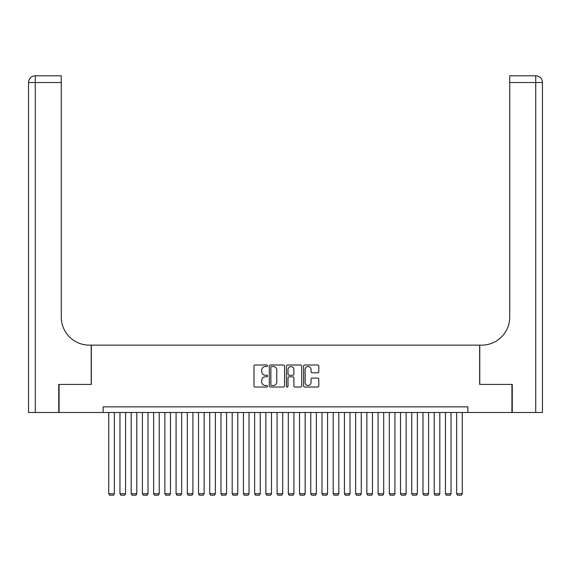 <?xml version="1.0" encoding="UTF-8"?>
<svg xmlns="http://www.w3.org/2000/svg" width="571" height="571" viewBox="0 0 571 571"><rect width="100%" height="100%" fill="white"/><g stroke="black" fill="none" stroke-linecap="round" stroke-linejoin="round"><path stroke-width="0.86" d="M267.542 365.768A0.771 0.771 0 0 0 266.771 364.997L255.066 364.997A1.099 1.099 0 0 0 253.967 366.097L253.967 385.925A1.099 1.099 0 0 0 255.066 387.031L266.771 387.031A0.771 0.771 0 0 0 267.542 386.26A0.771 0.771 0 0 0 266.771 385.489L265.258 385.489A3.526 3.526 0 0 1 261.732 381.963L261.732 380.307A3.526 3.526 0 0 1 265.258 376.781L266.771 376.781A0.771 0.771 0 0 0 267.542 376.011A0.771 0.771 0 0 0 266.771 375.24L265.258 375.24A3.526 3.526 0 0 1 261.732 371.714L261.732 370.065A3.526 3.526 0 0 1 265.258 366.539L266.771 366.539A0.771 0.771 0 0 0 267.542 365.768M317.697 372.763A1.099 1.099 0 0 0 318.796 371.664L318.796 366.097A1.099 1.099 0 0 0 317.697 364.997L304.693 364.997A1.099 1.099 0 0 0 303.594 366.097L303.594 385.925A1.099 1.099 0 0 0 304.693 387.031L317.697 387.031A1.099 1.099 0 0 0 318.796 385.925L318.796 379.208A1.099 1.099 0 0 0 317.697 378.109L312.13 378.109A1.099 1.099 0 0 0 311.031 379.208L311.031 382.541A2.948 2.948 0 0 1 308.083 385.489A2.948 2.948 0 0 1 305.135 382.541L305.135 369.487A2.948 2.948 0 0 1 308.083 366.539A2.948 2.948 0 0 1 311.031 369.487L311.031 371.664A1.099 1.099 0 0 0 312.13 372.763L317.697 372.763M103.13 412.49L59.077 412.49L59.077 384.433L91.346 384.433L91.346 345.148L479.654 345.148L479.654 384.433L511.923 384.433L511.923 412.49L467.87 412.49L467.87 406.873L103.13 406.873L103.13 412.49L467.87 412.49M284.536 366.097A1.099 1.099 0 0 0 283.437 364.997L270.433 364.997A1.099 1.099 0 0 0 269.334 366.097L269.334 385.925A1.099 1.099 0 0 0 270.433 387.031L283.437 387.031A1.099 1.099 0 0 0 284.536 385.925L284.536 366.097M287.563 364.997L300.567 364.997A1.099 1.099 0 0 1 301.666 366.097L301.666 385.925A1.099 1.099 0 0 1 300.567 387.031L295 387.031A1.099 1.099 0 0 1 293.901 385.925L293.901 377.888A1.099 1.099 0 0 0 292.802 376.781L289.104 376.781A1.099 1.099 0 0 0 288.005 377.888L288.005 386.26A0.771 0.771 0 0 1 287.234 387.031A0.771 0.771 0 0 1 286.464 386.26L286.464 366.097A1.099 1.099 0 0 1 287.563 364.997M271.646 366.539A0.771 0.771 0 0 0 270.875 367.31L270.875 384.718A0.771 0.771 0 0 0 271.646 385.489L273.245 385.489A3.526 3.526 0 0 0 276.771 381.963L276.771 370.065A3.526 3.526 0 0 0 273.245 366.539L271.646 366.539M293.901 369.544A2.948 2.948 0 0 0 290.953 366.596A2.948 2.948 0 0 0 288.005 369.544L288.005 374.141A1.099 1.099 0 0 0 289.104 375.24L292.802 375.24A1.099 1.099 0 0 0 293.901 374.141L293.901 369.544M114.35 412.49L114.35 493.744L108.74 493.744L108.74 412.49M114.35 493.744L113.508 495.2L109.582 495.2L108.74 493.744M58.742 384.433L91.232 384.433L91.232 345.148L89.326 345.148A28.058 28.058 0 0 1 61.268 317.091L61.268 82.531L35.281 82.531L35.281 412.49L58.742 412.49L58.742 384.433M35.281 412.49L28.55 412.49L28.55 82.531A6.731 6.731 0 0 1 35.281 75.8L61.268 75.8L61.268 82.531M61.268 75.8L35.281 75.8A6.731 6.731 0 0 0 28.55 82.531L35.281 82.531L35.281 75.8M89.326 345.148A28.058 28.058 0 0 1 61.268 317.091M535.719 412.49L535.719 82.531L542.45 82.531A6.731 6.731 0 0 0 535.719 75.8A6.731 6.731 0 0 1 542.45 82.531L542.45 412.49L512.258 412.49L512.258 384.433L479.768 384.433L479.768 345.148L481.674 345.148A28.058 28.058 0 0 0 509.732 317.091L509.732 75.8L535.719 75.8L509.732 75.8M481.674 345.148A28.058 28.058 0 0 0 509.732 317.091M125.57 412.49L125.57 493.744L119.96 493.744L119.96 412.49M125.57 493.744L124.728 495.2L120.802 495.2L119.96 493.744M136.797 412.49L136.797 493.744L131.187 493.744L131.187 412.49M136.797 493.744L135.955 495.2L132.022 495.2L131.187 493.744M148.017 412.49L148.017 493.744L142.407 493.744L142.407 412.49M148.017 493.744L147.175 495.2L143.25 495.2L142.407 493.744M159.245 412.49L159.245 493.744L153.628 493.744L153.628 412.49M159.245 493.744L158.403 495.2L154.47 495.2L153.628 493.744M170.465 412.49L170.465 493.744L164.855 493.744L164.855 412.49M170.465 493.744L169.623 495.2L165.697 495.2L164.855 493.744M181.685 412.49L181.685 493.744L176.075 493.744L176.075 412.49M181.685 493.744L180.843 495.2L176.917 495.2L176.075 493.744M192.912 412.49L192.912 493.744L187.302 493.744L187.302 412.49M192.912 493.744L192.07 495.2L188.137 495.2L187.302 493.744M204.132 412.49L204.132 493.744L198.522 493.744L198.522 412.49M204.132 493.744L203.29 495.2L199.365 495.2L198.522 493.744M215.36 412.49L215.36 493.744L209.743 493.744L209.743 412.49M215.36 493.744L214.518 495.2L210.585 495.2L209.743 493.744M226.58 412.49L226.58 493.744L220.97 493.744L220.97 412.49M226.58 493.744L225.738 495.2L221.812 495.2L220.97 493.744M237.8 412.49L237.8 493.744L232.19 493.744L232.19 412.49M237.8 493.744L236.958 495.2L233.032 495.2L232.19 493.744M249.027 412.49L249.027 493.744L243.417 493.744L243.417 412.49M249.027 493.744L248.185 495.2L244.252 495.2L243.417 493.744M260.248 412.49L260.248 493.744L254.637 493.744L254.637 412.49M260.248 493.744L259.405 495.2L255.48 495.2L254.637 493.744M271.475 412.49L271.475 493.744L265.858 493.744L265.858 412.49M271.475 493.744L270.633 495.2L266.7 495.2L265.858 493.744M282.695 412.49L282.695 493.744L277.085 493.744L277.085 412.49M282.695 493.744L281.853 495.2L277.927 495.2L277.085 493.744M293.915 412.49L293.915 493.744L288.305 493.744L288.305 412.49M293.915 493.744L293.073 495.2L289.147 495.2L288.305 493.744M305.142 412.49L305.142 493.744L299.525 493.744L299.525 412.49M305.142 493.744L304.3 495.2L300.367 495.2L299.525 493.744M316.363 412.49L316.363 493.744L310.752 493.744L310.752 412.49M316.363 493.744L315.52 495.2L311.595 495.2L310.752 493.744M327.583 412.49L327.583 493.744L321.973 493.744L321.973 412.49M327.583 493.744L326.748 495.2L322.815 495.2L321.973 493.744M338.81 412.49L338.81 493.744L333.2 493.744L333.2 412.49M338.81 493.744L337.968 495.2L334.042 495.2L333.2 493.744M350.03 412.49L350.03 493.744L344.42 493.744L344.42 412.49M350.03 493.744L349.188 495.2L345.262 495.2L344.42 493.744M361.257 412.49L361.257 493.744L355.64 493.744L355.64 412.49M361.257 493.744L360.415 495.2L356.482 495.2L355.64 493.744M372.478 412.49L372.478 493.744L366.868 493.744L366.868 412.49M372.478 493.744L371.635 495.2L367.71 495.2L366.868 493.744M383.698 412.49L383.698 493.744L378.088 493.744L378.088 412.49M383.698 493.744L382.863 495.2L378.93 495.2L378.088 493.744M394.925 412.49L394.925 493.744L389.315 493.744L389.315 412.49M394.925 493.744L394.083 495.2L390.157 495.2L389.315 493.744M406.145 412.49L406.145 493.744L400.535 493.744L400.535 412.49M406.145 493.744L405.303 495.2L401.377 495.2L400.535 493.744M417.372 412.49L417.372 493.744L411.755 493.744L411.755 412.49M417.372 493.744L416.53 495.2L412.597 495.2L411.755 493.744M428.593 412.49L428.593 493.744L422.983 493.744L422.983 412.49M428.593 493.744L427.75 495.2L423.825 495.2L422.983 493.744M439.813 412.49L439.813 493.744L434.203 493.744L434.203 412.49M439.813 493.744L438.978 495.2L435.045 495.2L434.203 493.744M451.04 412.49L451.04 493.744L445.43 493.744L445.43 412.49M451.04 493.744L450.198 495.2L446.272 495.2L445.43 493.744M462.26 412.49L462.26 493.744L456.65 493.744L456.65 412.49M462.26 493.744L461.418 495.2L457.492 495.2L456.65 493.744M535.719 75.8L535.719 82.531L509.732 82.531"/></g></svg>
